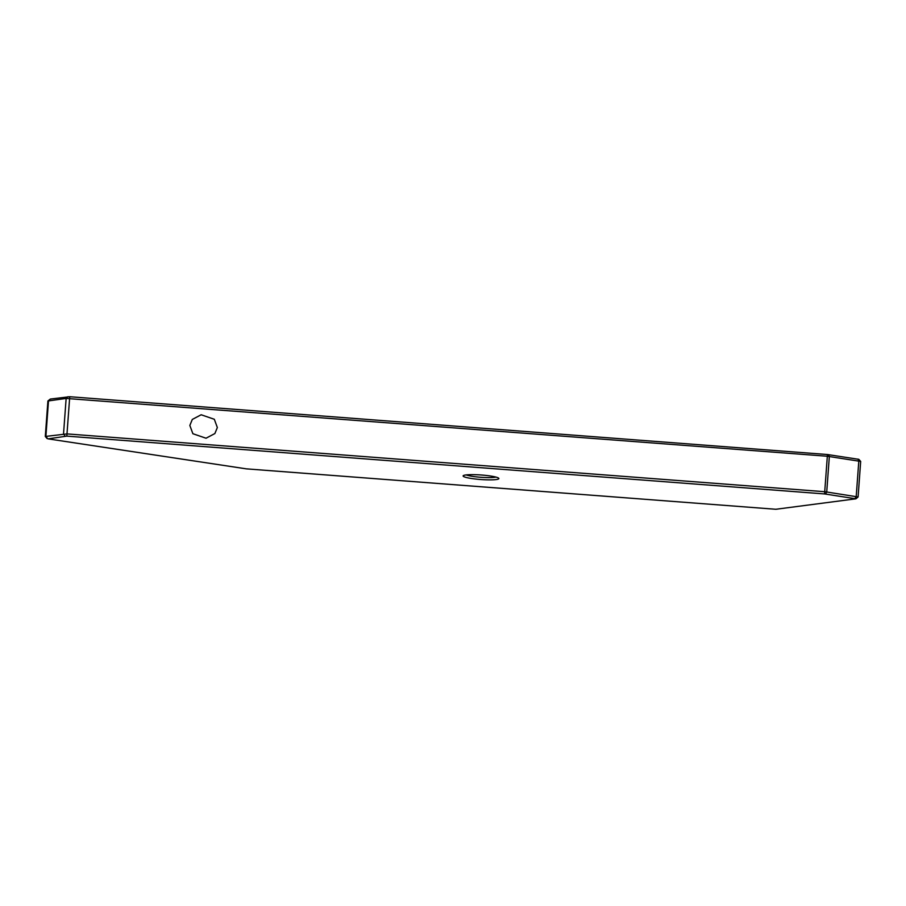 <?xml version="1.0" encoding="UTF-8"?>
<svg xmlns="http://www.w3.org/2000/svg" width="906" height="906" viewBox="0 0 906 906"><rect width="100%" height="100%" fill="white"/><g stroke="black" fill="none" stroke-linecap="round" stroke-linejoin="round"><path stroke-width="1.36" d="M217.349 427.541L214.869 433.555L206.036 438.221L192.876 433.714L189.841 425.446L192.31 419.433L201.155 414.767L214.314 419.274L217.349 427.541M465.809 474.959A17.927 2.276 4.2 0 1 484.869 475.31A17.927 2.276 4.2 0 1 498.742 478.266A17.927 2.276 4.2 0 1 496.182 479.557A17.927 2.276 4.2 0 1 474.925 478.957A17.927 2.276 4.2 0 1 463.283 475.661A17.927 2.276 4.2 0 1 465.809 474.959M466.228 474.903A15.934 2.016 -175.8 0 0 479.523 477.179A15.934 2.016 -175.8 0 0 494.642 477.326A15.934 2.016 -175.8 0 0 495.956 477.088M47.939 400.939L50.328 399.059L69.728 396.726L827.461 454.529L858.843 459.342L860.677 461.426L827.371 456.25L66.138 398.436L47.905 400.996L45.3 436.466L67.033 433.906L824.766 491.709L858.095 496.964L855.943 498.81L824.562 493.929L66.829 436.126L48.086 438.866L246.353 468.855L775.819 509.274L855.943 498.81M858.095 496.964L860.677 461.426M47.157 438.606L45.3 436.466M50.328 399.059L48.505 400.78L45.9 436.239L47.44 438.47M65.073 436.126L63.533 433.895L66.138 398.436L67.973 396.715M69.728 396.726L66.829 436.126M824.562 493.929L827.461 454.529M828.446 454.631L829.341 456.465L826.736 491.924L825.547 494.042M855.026 498.493L856.215 496.386L858.82 460.928L857.914 459.093"/></g></svg>
